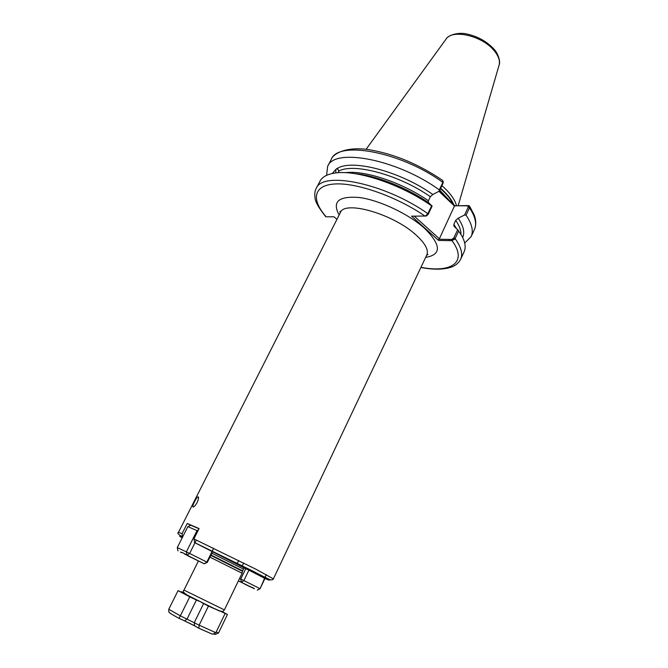 <?xml version="1.0" encoding="UTF-8"?>
<svg xmlns="http://www.w3.org/2000/svg" width="668" height="668" viewBox="0 0 668 668"><rect width="100%" height="100%" fill="white"/><g stroke="black" fill="none" stroke-linecap="round" stroke-linejoin="round"><path stroke-width="1" d="M332.213 173.538L335.887 169.371L335.795 172.569M335.887 169.371L337.181 168.536C351.593 158.717 400.157 171.25 432.856 194.513L439.277 191.131L439.285 189.879L442.876 182.389L442.65 180.41C418.778 164.244 394.446 154.049 369.654 149.807C346.859 146.033 333.031 153.615 331.253 159.41C337.933 140.222 400.984 151.711 442.876 182.389L443.109 183.141L439.277 191.131M428.372 202.596L428.413 200.767L430.367 196.718C399.364 174.916 353.873 162.683 338.835 171.025L337.181 168.536M338.835 171.025L338.15 172.703M197.202 502.378C198.672 498.996 198.955 497.151 198.054 496.825C197.143 497.201 195.966 498.837 194.513 501.726C192.843 505.008 192.384 506.778 193.161 507.037C194.263 506.77 195.607 505.217 197.202 502.378M244.48 567.833L264.82 578.413C273.705 582.22 269.713 579.774 252.846 571.09L194.73 542.675L193.904 538.909L255.769 569.144L273.371 578.872L426.794 255.001C428.839 250.091 425.265 243.436 416.08 235.036C393.385 213.944 344.254 199.957 340.329 212.641L340.045 211.389L340.096 213.109M246.993 569.32L194.73 542.675M213.426 608.214L185.403 594.161M439.41 190.864L454.916 205.777L469.32 205.853L469.504 207.832L466.064 215.188C471.967 223.955 473.654 231.111 471.124 236.664L464.694 243.027M456.503 205.752C455.259 200.442 451.284 194.555 444.571 188.084L441.907 185.654M209.919 557.129L242.1 573.211L224.39 609.892L183.967 590.095L198.413 561.011M182.097 533.632L182.306 536.855C178.214 534.392 176.936 532.897 178.456 532.371L182.097 533.632L187.224 523.478L190.772 525.324M193.904 538.909L199.081 528.572L187.224 523.478M466.064 215.188L464.561 215.004L458.181 218.211C463.475 226.068 464.97 232.481 462.665 237.449M414.26 216.156L439.369 238.777L438.767 239.227L451.718 239.47L453.848 237.908L457.68 229.709L454.023 226.318L453.856 224.331L455.726 220.34L458.181 218.211M457.68 229.709L461.864 235.879C465.287 242.317 466.03 247.644 464.085 251.869L460.644 259.301C463.041 254.04 461.204 247.143 455.117 238.601L452.044 240.689L438.559 240.422L411.571 216.173L425.341 216.031L427.871 213.685L431.62 205.869L432.121 206.078L428.13 214.411L426.318 215.981L425.007 216.09C396.842 196.693 357.255 182.74 335.336 183.951C313.225 185.044 310.937 199.64 326.209 216.824L333.942 216.783L336.956 219.313M326.56 175.358L327.646 166.374C334.167 147.478 397.226 159.276 439.285 189.879M354.892 173.663C375.834 175.375 406.62 187.457 428.823 202.905L432.121 206.078M428.13 214.411L427.871 213.685C385.261 183.341 322.193 170.549 316.181 188.526L319.947 181.253C322.093 177.129 326.752 174.448 333.942 173.212C355.109 169.079 400.7 183.942 431.62 205.869M430.367 196.718L432.856 194.513M458.716 230.911L455.117 238.601L453.848 237.908M325.383 216.298L326.209 216.824M464.561 215.004L468.243 207.138L467.575 205.61L454.549 205.819L439.369 238.777M454.716 206.27L438.943 191.307M443.168 181.304L443.109 183.141M420.957 267.317C451.334 273.245 468.043 262.307 452.044 240.689L451.718 239.47M438.559 240.422L438.767 239.227M467.575 205.61L468.485 205.552M448.261 200.175L447.861 199.114M185.278 593.961L178.055 590.629L168.77 609.266L180.393 615.854L199.131 625.181L208.441 606.093L220.081 611.228M215.847 632.696L212.558 634.258L198.872 628.279L199.131 625.181L215.847 632.696L224.957 613.808M201.577 602.478L208.441 606.093M168.77 609.266L168.779 611.871C169.196 612.581 170.657 613.842 179.057 618.359L189.779 596.866L198.955 601.183M178.055 590.629L189.779 596.866M181.187 592.098L181.379 591.723L184.961 593.627M184.401 593.084L181.379 591.723M214.161 634.132L215.029 634.483L218.503 633.022L227.437 614.485L221.751 611.379M219.755 610.903L227.437 614.485M168.779 611.871L170.307 613.408M179.057 618.359L184.685 620.881L179.057 618.359M188.159 555.976L204.299 563.809L187.624 555.525M183.099 552.962L180.427 552.102L182.397 552.578L190.497 556.937L184.443 553.981M180.56 552.135L181.37 552.603M212.599 551.701L207.331 562.356L206.838 562.064L212.09 551.442M187.842 526.635L177.27 547.593L186.372 551.877L197.027 530.617L187.842 526.635L190.898 525.265L198.997 528.747M212.299 551.016L213.66 548.261M196.342 540.045L189.628 553.463L206.838 562.064L204.299 563.809L207.331 562.356M177.27 547.593L177.972 550.908M198.363 530.016L197.027 530.617L197.853 531.018M190.497 556.937L197.327 560.335M187.082 555.233L189.628 553.463L186.372 551.877L187.082 555.233M238.392 580.901L254.416 588.759M253.706 588.149L244.68 584.108L250.45 586.921M239.553 578.496L240.739 579.056L245.807 568.56M264.937 578.471L260.061 588.717L264.611 578.313M247.903 585.51L238.418 580.851M248.88 570.23L243.887 580.592L259.743 588.525L257.247 590.161L260.061 588.717M265.021 577.453L266.34 574.672M243.887 580.592L240.739 579.056L241.382 582.262L243.887 580.592M244.68 584.108L244.212 583.707M458.156 205.727L498.996 65.464C500.349 60.947 498.579 55.836 493.694 50.125C481.386 35.329 451.535 28.908 445.84 39.42L366.081 149.34M339.127 215.012C331.871 201.619 338.693 195.799 359.584 197.536C379.766 200.291 408.808 214.052 424.681 228.439C441.297 245.072 441.615 254.725 425.65 257.397M449.606 200.767L439.761 190.138M453.221 204.174C451.234 199.941 447.752 195.448 442.784 190.697L440.488 188.61M453.814 204.734C451.927 200.25 448.32 195.465 442.976 190.363L440.663 188.251M210.779 555.384L242.476 571.265L242.092 573.194M210.979 554.974L242.634 570.831L244.313 567.575M211.848 553.213L243.478 569.086M245.774 568.368L245.047 568.109M453.856 224.331L456.386 228.464M460.97 234.334C461.062 230.301 459.317 225.634 455.726 220.34M345.289 172.686C364.452 169.998 402.136 182.473 428.413 200.767M182.531 537.172C178.832 535.636 178.715 535.853 182.197 537.823M448.295 239.536L454.599 239.403M471.124 236.664L474.422 229.541C476.994 223.897 475.357 216.657 469.504 207.832L468.243 207.138M196.434 599.981L187.132 618.885L184.685 620.881L194.555 625.741L194.346 622.476L203.623 603.53M216.19 631.978L218.503 633.022M198.738 628.204L194.555 625.741L198.621 628.054M194.839 625.983L184.485 620.831M338.025 169.121L336.889 168.394M446.349 38.736C448.161 35.337 458.465 31.697 467.475 34.151C477.904 36.548 486.563 41.374 493.468 48.63M426.568 255.468L427.954 254.45L426.794 255.001M224.39 609.892C222.678 611.329 224.264 613.082 213.768 608.323L189.462 596.332C184.009 593.368 182.18 591.289 183.967 590.095M243.67 563.007L242.325 565.771M178.456 532.371L340.329 212.641M238.718 560.535L237.374 563.299M273.371 578.872C273.287 579.64 272.235 579.958 270.223 579.832L194.388 542.458M474.422 229.541C476.284 224.982 476.175 220.056 474.105 214.779L469.671 206.37M420.873 267.492C432.789 269.705 442.517 269.705 450.065 267.509C454.916 266.114 458.44 263.384 460.644 259.301M327.646 166.374L331.253 159.41M316.181 188.526C314.904 190.622 314.511 193.636 315.004 197.586C315.037 201.385 318.603 207.74 325.708 216.666M493.719 48.914C498.328 53.19 500.557 62.366 499.221 64.637M425.341 216.031L426.318 215.981M215.029 634.483L214.211 634.116M198.697 628.162L212.558 634.258"/></g></svg>
